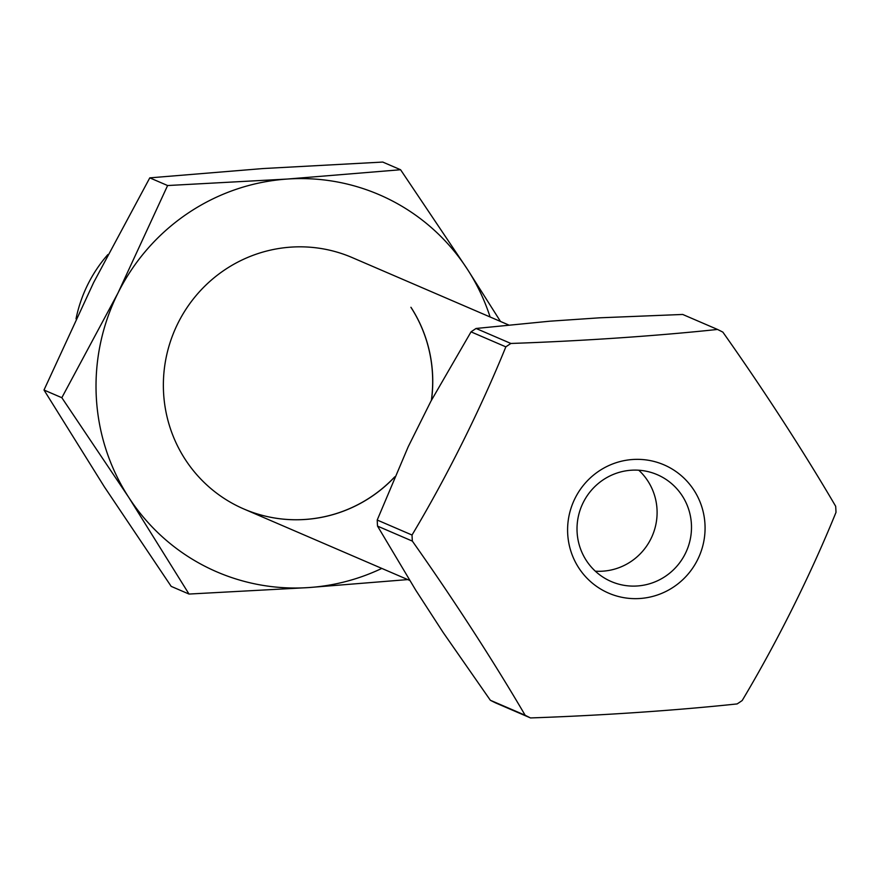 <?xml version="1.0" encoding="UTF-8"?>
<svg xmlns="http://www.w3.org/2000/svg" width="880" height="880" viewBox="0 0 880 880"><rect width="100%" height="100%" fill="white"/><g stroke="black" fill="none" stroke-linecap="round" stroke-linejoin="round"><path stroke-width="1.32" d="M637.285 585.981A58.179 57.068 113.3 0 0 690.569 537.713A58.179 57.068 113.3 0 0 657.261 474.683A58.179 57.068 113.3 0 0 631.224 470.228A58.179 57.068 113.3 0 0 577.94 518.496A58.179 57.068 113.3 0 0 611.237 581.537A58.179 57.068 113.3 0 0 637.285 585.981M595.32 571.175A58.179 57.068 113.3 0 0 602.888 571.164A58.179 57.068 113.3 0 0 653.686 532.279A58.179 57.068 113.3 0 0 638.792 470.228M632.687 459.503A69.861 68.53 -66.7 0 1 704.979 524.348A69.861 68.53 -66.7 0 1 639.969 598.499A69.861 68.53 -66.7 0 1 567.688 533.654A69.861 68.53 -66.7 0 1 632.687 459.503M107.866 254.573A136.884 134.288 113.3 0 0 76.032 318.824M412.027 535.029A215.589 211.508 113.3 0 0 412.17 538.065A215.589 211.508 113.3 0 0 412.346 541.101L377.531 526.108A215.589 211.508 113.3 0 1 377.212 520.036L412.027 535.029A285.791 55.264 -63.4 0 0 505.846 346.852L471.042 331.859A215.589 211.508 113.3 0 1 476.069 328.471L510.884 343.464A285.791 24.904 -3 0 0 717.519 329.45L682.704 314.457L599.819 317.801L549.835 321.2L476.069 328.471M530.508 717.937L495.704 702.944A215.589 211.508 113.3 0 1 490.347 700.26L525.151 715.253A215.589 211.508 113.3 0 0 530.508 717.937A285.791 24.904 177 0 0 737.143 703.923A215.589 211.508 113.3 0 0 742.181 700.535A285.791 55.264 116.6 0 0 836 512.358A215.589 211.508 113.3 0 0 835.857 509.322A215.589 211.508 113.3 0 0 835.681 506.297A285.791 30.36 56.1 0 0 722.865 332.134A215.589 211.508 113.3 0 0 717.519 329.45M510.884 343.464A215.589 211.508 113.3 0 0 505.846 346.852M525.151 715.253A285.791 30.36 -123.9 0 0 412.346 541.101M490.347 700.26L443.025 632.28L415.734 590.15L377.531 526.108M377.212 520.036L408.21 446.743L430.914 401.225L471.042 331.859M410.905 307.285A136.884 134.288 -66.7 0 1 431.376 400.345M394.757 476.828A136.884 134.288 -66.7 0 1 243.881 509.003M410.982 307.318A136.884 134.288 -66.7 0 1 431.486 400.136M394.669 477.037A136.884 134.288 -66.7 0 1 243.914 509.014A136.884 134.288 -66.7 0 1 185.141 459.294A136.884 134.288 -66.7 0 1 195.382 296.428A136.884 134.288 -66.7 0 1 352.209 257.587L508.574 324.94M381.81 568.414A205.315 201.432 -66.7 0 1 308.77 587.565A205.315 201.432 -66.7 0 1 128.689 497.288A205.315 201.432 -66.7 0 1 117.975 293.029A205.315 201.432 -66.7 0 1 287.353 179.047A205.315 201.432 -66.7 0 1 467.434 269.324A205.315 201.432 -66.7 0 1 490.105 316.976M500.5 321.464L467.434 269.324L400.576 169.741L382.756 162.063L263.01 168.553L149.787 177.859L93.632 282.535L44 390.027L61.831 397.705L117.975 293.029L167.607 185.537L149.787 177.859M400.576 169.741L287.353 179.047L167.607 185.537M61.831 397.705L128.689 497.288L189.013 594.055L171.193 586.377L104.335 486.794L44 390.027M189.013 594.055L308.77 587.565L407.759 579.59M243.914 509.014L409.673 580.415"/></g></svg>
